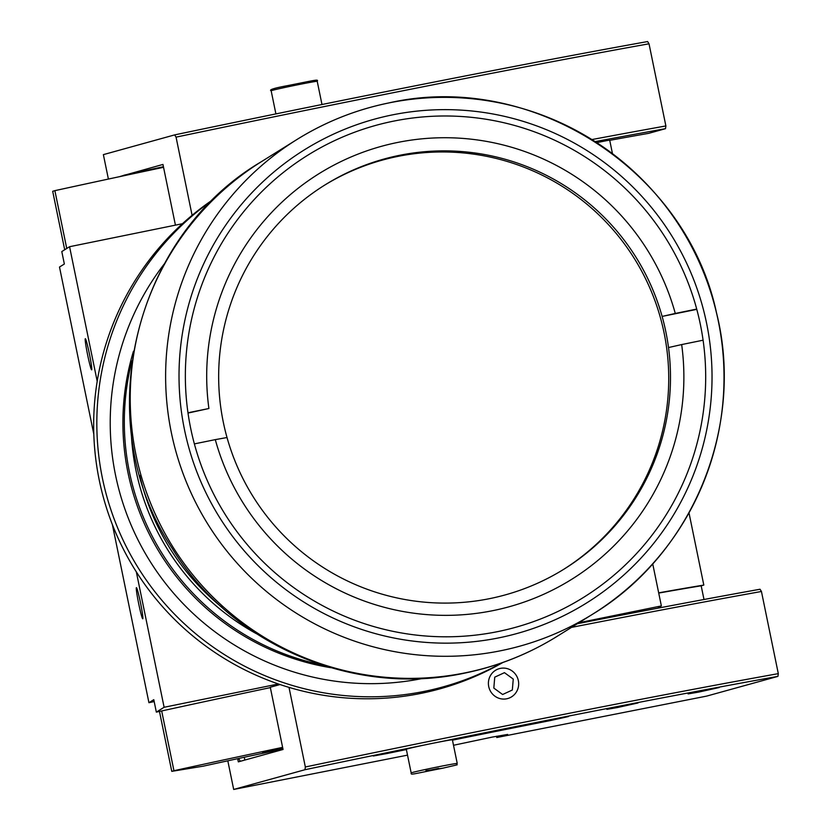 <?xml version="1.0" encoding="UTF-8"?>
<svg xmlns="http://www.w3.org/2000/svg" width="831" height="831" viewBox="0 0 831 831"><rect width="100%" height="100%" fill="white"/><g stroke="black" fill="none" stroke-linecap="round" stroke-linejoin="round"><path stroke-width="1.25" d="M497.904 631.57A260.56 260.01 -122 0 1 203.979 472.683A260.56 260.01 -122 0 1 307.626 155.304A260.56 260.01 -122 0 1 393.146 121.222A260.56 260.01 -122 0 1 687.06 280.099A260.56 260.01 -122 0 1 583.414 597.479A260.56 260.01 -122 0 1 497.904 631.57M188.014 413.059L208.903 408.509A238.954 238.445 -122 0 1 397.249 142.527A238.954 238.445 -122 0 1 675.281 313.453L662.12 316.424A226.24 225.762 58 0 0 324.859 185.012A226.24 225.762 58 0 0 490.072 598.549A226.24 225.762 58 0 0 662.12 316.424L696.793 309.361M323.976 185.562A226.24 225.762 -122 0 1 652.366 293.987A226.24 225.762 -122 0 1 563.439 569.495M668.508 347.545L681.669 344.574A238.954 238.445 -122 0 1 493.323 610.556A238.954 238.445 -122 0 1 215.291 439.63L227.05 437.522M208.903 408.509L187.983 412.778M696.71 309.08L675.281 313.453M703.088 340.201L681.669 344.574M215.291 439.63L194.381 443.889M222.116 607.471A238.954 238.445 -122 0 1 139.733 475.374M142.787 618.783A15.893 0.966 -101.5 0 0 140.501 602.859A15.893 0.966 -101.5 0 0 136.419 587.662A15.893 0.966 -101.5 0 0 136.398 587.662A15.893 0.966 -101.5 0 0 138.673 603.597A15.893 0.966 -101.5 0 0 142.766 618.794A15.893 0.966 -101.5 0 0 142.787 618.783M91.68 369.837A15.893 0.966 -101.5 0 0 89.405 353.902A15.893 0.966 -101.5 0 0 85.313 338.705A15.893 0.966 -101.5 0 0 85.292 338.716A15.893 0.966 -101.5 0 0 87.577 354.65A15.893 0.966 -101.5 0 0 91.659 369.847A15.893 0.966 -101.5 0 0 91.68 369.837M112.362 524.527L148.936 702.704L153.787 699.681L156.342 712.125L164.112 707.274L136.315 571.842M270.355 687.611A457.569 10.377 168.4 0 0 156.342 712.125M93.82 434.198L59.5 267.042L64.351 264.019L61.795 251.564L69.575 246.714L97.206 381.315M652.709 563.782L661.362 605.924L578.968 622.72M278.416 683.975L164.112 707.274M69.575 246.714L182.446 223.716M661.362 605.924L657.695 608.209M148.936 702.704A387.661 8.798 -11.6 0 1 154.161 701.541M658.723 593.074A374.958 8.507 -11.6 0 1 701.177 585.803L703.992 599.504M124.837 175.538L124.733 175.019A374.958 8.507 -11.6 0 1 163.437 166.73M612.468 153.652L609.736 140.335M701.177 585.803L703.815 585.076A381.315 8.653 168.4 0 0 658.671 592.856M703.815 585.076L688.992 512.841M244.252 757.259L244.823 760.053L240.284 761.31L238.663 758.464M120.163 176.536L124.733 175.019M431.455 82.601A521.13 11.821 -11.6 0 1 647.609 41.55L649.021 43.794A523.665 11.883 168.4 0 0 432.743 84.866A523.665 11.883 168.4 0 0 176.058 137.136L174.655 134.892A521.13 11.821 -11.6 0 1 431.455 82.601M609.237 140.127L596.762 142.641M609.3 140.418A474.096 10.751 -11.6 0 1 648.699 133.334L665.496 128.68A521.13 11.821 168.4 0 0 595.162 141.613M175.424 225.149L162.959 164.434L120.173 176.442M591.921 139.556A523.665 11.883 -11.6 0 1 665.88 125.948L665.496 128.68M665.88 125.948L649.021 43.794M192.096 215.312L176.058 137.136M108.394 179.06L103.376 154.628L174.655 134.892M64.693 249.767L52.696 191.296L54.877 190.652L66.75 248.479M163.551 167.311A457.569 10.377 168.4 0 0 54.877 190.652M131.288 433.252A241.499 240.98 58 0 0 256.228 633.586M321.493 664.821A247.856 247.326 -122 0 1 131.942 360.903M213.796 199.056A273.274 272.693 58 0 0 115.031 531.134A273.274 272.693 58 0 0 421.452 693.293A273.274 272.693 58 0 0 502.848 662.504M501.955 662.826A273.274 272.693 -122 0 1 424.62 691.319A273.274 272.693 -122 0 1 119.103 531.31A273.274 272.693 -122 0 1 213.12 199.72M164.403 263.791A260.56 260.01 58 0 0 149.705 560.759A260.56 260.01 58 0 0 422.761 678.428A260.56 260.01 58 0 0 422.989 678.387M133.459 351.243A247.856 247.326 58 0 0 330.831 667.698M282.633 747.453A27.963 0.634 168.4 0 0 262.503 752.211A27.963 0.634 168.4 0 0 282.883 748.648M282.623 747.36A457.569 10.377 168.4 0 0 173.949 770.711L171.768 771.355L159.469 711.44M161.681 710.962L173.949 770.711M282.955 748.98A387.661 8.798 168.4 0 0 203.377 766.14L171.768 771.355M489.823 689.927A15.54 15.103 73 0 0 509.954 697.728A15.54 15.103 73 0 0 517.246 677.234A15.54 15.103 73 0 0 497.125 669.443A15.54 15.103 73 0 0 489.823 689.927M504.459 672.663L494.746 677.161L493.822 688.078L502.62 694.508L512.332 690.01L513.257 679.083L504.459 672.663M406.38 749.552A484.265 10.99 168.4 0 0 387.412 753.447L373.296 756.013L386.571 752.969A512.228 11.624 -11.6 0 1 411.355 747.879M436.046 742.634A521.13 11.821 -11.6 0 1 561.766 717.423A521.13 11.821 -11.6 0 1 777.92 676.372L778.304 673.64A523.665 11.883 168.4 0 0 562.026 714.722A523.665 11.883 168.4 0 0 305.341 766.982L304.967 769.724A521.13 11.821 -11.6 0 1 425.181 744.846M617.578 707.503L606.89 709.352L627.332 704.802L638.011 702.964L617.578 707.503M698.788 692.078L688.099 693.916L719.22 687.528L698.788 692.078M280.047 684.536L270.272 687.237L283.049 749.479L238.331 761.85L237.676 758.682M407.522 755.14L233.688 789.45L227.808 760.812M777.92 676.372L706.651 696.108L496.772 737.523L507.658 734.427L492.264 737.087L453.508 745.272M496.772 737.523L496.512 736.256M571.489 627.384A523.665 11.883 -11.6 0 1 761.445 591.485L760.033 589.241A521.13 11.821 168.4 0 0 577.389 623.707M448.854 740.234A512.228 11.624 -11.6 0 1 559.034 718.181L568.435 716.551L550.454 720.55A484.265 10.99 168.4 0 0 452.459 740.161M233.688 789.45L304.967 769.724M761.445 591.485L778.304 673.64M289.001 687.372L305.341 766.982M294.87 110.024A23.517 0.53 -11.6 0 1 305.735 107.812M457.237 763.45L452.386 739.798A23.517 0.53 168.4 0 0 420.309 745.885A23.517 0.53 168.4 0 0 406.317 749.261L411.168 772.903C411.033 775.178 410.099 774.534 443.027 768.145L425.908 770.701L443.016 768.145C465.391 762.827 453.664 766.099 457.237 763.45A23.517 0.53 168.4 0 0 425.171 769.537A23.517 0.53 168.4 0 0 411.168 772.903M427.913 770.607L438.612 768.363M427.986 770.96L438.695 768.789M465.64 672.757A279.632 279.039 -122 0 1 150.203 502.246A279.632 279.039 -122 0 1 261.443 161.65C132.274 237.51 88.688 423.27 172.349 548.616C231.818 645.604 354.131 697.24 464.809 673.089C497.873 666.296 528.745 653.997 557.404 636.172A279.632 279.039 -122 0 1 465.64 672.757M501.031 650.683A279.632 279.039 -122 0 1 185.604 480.173A279.632 279.039 -122 0 1 296.844 139.566A279.632 279.039 -122 0 1 388.607 102.982A279.632 279.039 -122 0 1 704.034 273.492A279.632 279.039 -122 0 1 592.794 614.099A279.632 279.039 -122 0 1 501.031 650.683M499.182 637.793A266.917 266.356 -122 0 1 184.472 429.606A266.917 266.356 -122 0 1 391.868 115A266.917 266.356 -122 0 1 706.579 323.186A266.917 266.356 -122 0 1 499.182 637.793M387.277 752.824L387.412 753.447M550.319 719.906L550.454 720.55M275.902 113.899L271.155 90.776A23.517 0.53 -11.6 0 1 287.266 86.954A23.517 0.53 -11.6 0 1 317.224 81.324L321.981 104.509M557.404 636.172L592.794 614.099C692.846 553.695 745.147 426.199 716.478 312.716C686.198 169.586 531.009 70.292 388.628 102.982C355.845 109.713 325.253 121.908 296.844 139.566L261.443 161.65M271.155 90.776C268.673 89.841 274.085 88.128 287.381 85.666C315.271 80.212 318.751 78.924 317.224 81.324"/></g></svg>
